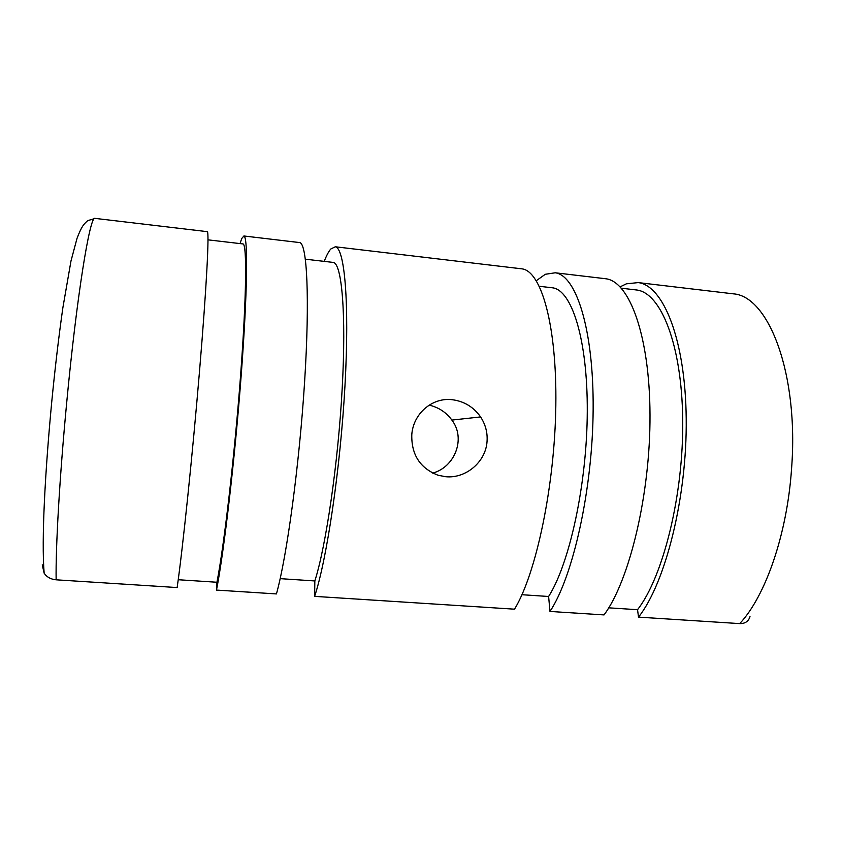 <?xml version="1.0" encoding="UTF-8"?>
<svg xmlns="http://www.w3.org/2000/svg" width="842" height="842" viewBox="0 0 842 842"><rect width="100%" height="100%" fill="white"/><g stroke="black" fill="none" stroke-linecap="round" stroke-linejoin="round"><path stroke-width="1.26" d="M620.122 286.859L626.364 283.828L638.236 282.596C663.349 285.627 685.377 339.389 686.209 418.337C687.177 497.18 665.464 583.159 638.51 617.123L739.718 623.606C745.086 623.701 748.506 621.385 750.001 616.649M608.745 607.829L637.552 609.703L638.51 617.123M635.163 289.816L636.784 290.006C660.833 292.921 681.82 344.231 682.704 419.4C683.725 494.454 663.254 576.644 637.552 609.703M536.322 280.691L545.3 274.281L555.236 272.787C576.16 275.313 593.736 329.285 593.147 409.317C592.673 489.223 573.065 576.749 549.973 611.45L604.051 614.913C629.511 580.664 650.413 494.086 650.003 414.832C649.719 335.463 629.406 281.617 605.914 278.776L555.236 272.787M604.324 278.586L605.914 278.776M521.945 594.715L548.616 596.483L549.973 611.45M551.31 287.669L552.605 287.817C571.75 290.153 587.663 339.231 587.274 411.612C587 483.866 569.581 563.666 548.616 596.483M42.258 564.835L44.152 573.202C46.857 577.128 50.857 579.328 56.14 579.812L177.146 587.558C182.619 549.637 192.45 455.522 199.522 371.133C206.616 286.617 209.395 231.897 207.311 231.655L94.957 218.373C89.936 215.331 76.654 296.573 66.613 403.518C59.614 476.951 55.572 547.847 56.14 579.812M178.22 579.728L216.941 582.254L216.489 590.084L276.439 593.926C286.827 556.867 299.405 464.531 304.636 381.331C309.919 298.005 307.014 243.454 299.72 242.58L243.906 235.981C248.064 236.476 247.569 291.132 241.201 375.174C234.865 459.101 223.93 552.499 216.489 590.084M242.78 243.906L243.054 243.938C247.032 244.454 246.538 296.626 240.496 376.606C234.486 456.448 224.088 545.679 216.941 582.254M240.033 243.591L241.728 238.518L243.906 235.981M280.175 578.643L314.834 580.948L314.624 596.368L514.515 609.176C536.017 574.17 554.762 486.034 555.825 405.697C557.004 325.244 541.248 271.177 522.029 268.861L335.305 246.78C344.567 247.895 349.598 302.373 344.999 385.247C340.463 467.984 326.854 559.646 314.624 596.368M332.748 262.367L333.316 262.43C341.778 263.514 346.315 313.056 342.22 387.952C338.189 462.732 326.001 546.226 314.834 580.948M324.223 261.378C326.464 255.589 328.643 251.463 330.78 249.011L335.305 246.78M520.735 268.703L522.029 268.861M487.044 441.482C485.771 462.058 465.7 478.782 445.639 476.709L438.082 475.246C420.084 468.247 411.328 454.722 411.791 434.683C413.18 413.811 432.009 397.319 452.007 399.676C464.037 401.202 473.572 406.949 480.593 416.927C485.518 424.515 487.676 432.704 487.044 441.482M432.662 473.109C454.722 467.278 466.184 438.64 451.88 420.084C446.302 412.401 438.735 407.412 429.188 405.107M731.288 293.595L733.298 293.837C768.504 296.016 799.047 373.627 791.543 468.973C787.081 534.617 765.315 596.483 739.718 623.606M95.251 218.404L87.673 220.657C83.695 224.34 81.821 225.877 77.043 238.297L70.981 261.009L62.855 307.814C58.751 336.674 55.025 368.238 51.678 402.508C45.079 472.499 41.384 539.669 44.152 573.202M733.298 293.837L638.236 282.596M636.784 290.006L621.375 288.206M552.605 287.817L539.364 286.291M243.054 243.938L208.006 239.844M333.316 262.43L305.393 259.199M451.88 420.084L480.593 416.927"/></g></svg>
